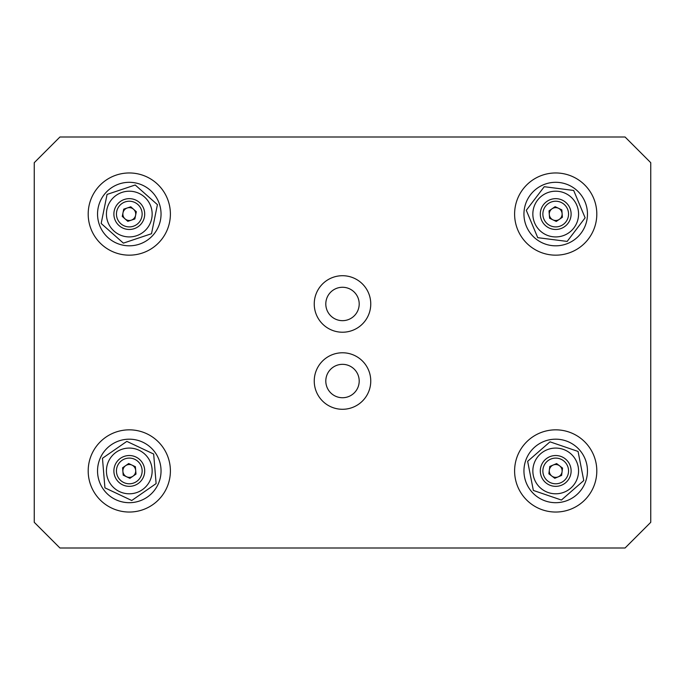 <?xml version="1.0" encoding="UTF-8"?>
<svg xmlns="http://www.w3.org/2000/svg" width="685" height="685" viewBox="0 0 685 685"><rect width="100%" height="100%" fill="white"/><g stroke="black" fill="none" stroke-linecap="round" stroke-linejoin="round"><path stroke-width="1.03" d="M34.25 162.688L59.938 137L625.062 137L650.75 162.688L650.75 522.312L625.062 548L59.938 548L34.25 522.312L34.25 162.688M325.803 303.969A16.697 16.697 0 0 0 350.848 318.431A16.697 16.697 0 0 0 350.848 289.507A16.697 16.697 0 0 0 325.803 303.969M314.244 303.969A28.256 28.256 0 0 1 356.628 279.497A28.256 28.256 0 0 1 356.628 328.44A28.256 28.256 0 0 1 314.244 303.969M325.803 381.031A16.697 16.697 0 0 0 350.848 395.493A16.697 16.697 0 0 0 350.848 366.569A16.697 16.697 0 0 0 325.803 381.031M314.244 381.031A28.256 28.256 0 0 1 356.628 356.56A28.256 28.256 0 0 1 356.628 405.503A28.256 28.256 0 0 1 314.244 381.031M514.606 470.938A41.1 41.1 0 0 1 576.256 435.343A41.1 41.1 0 0 1 576.256 506.532A41.1 41.1 0 0 1 514.606 470.938M514.606 214.062A41.1 41.1 0 0 1 576.256 178.468A41.1 41.1 0 0 1 576.256 249.657A41.1 41.1 0 0 1 514.606 214.062M88.194 214.062A41.1 41.1 0 0 1 149.844 178.468A41.1 41.1 0 0 1 149.844 249.657A41.1 41.1 0 0 1 88.194 214.062M88.194 470.938A41.1 41.1 0 0 1 149.844 435.343A41.1 41.1 0 0 1 149.844 506.532A41.1 41.1 0 0 1 88.194 470.938M552.941 219.859A6.422 6.422 0 0 0 561.503 216.828A6.422 6.422 0 0 0 558.472 208.266A6.422 6.422 0 0 1 559.337 219.354A6.422 6.422 0 0 1 549.301 214.559A6.422 6.422 0 0 0 552.941 219.859M549.301 214.559A6.422 6.422 0 0 1 558.472 208.266M556.28 221.452L549.593 218.258L549.019 210.869L555.133 206.673L561.82 209.867L562.394 217.256L556.28 221.452M561.246 202.477A12.844 12.844 0 0 1 562.976 224.654A12.844 12.844 0 0 1 542.905 215.064A12.844 12.844 0 0 1 561.246 202.477M534.583 237.781A31.758 31.758 0 0 1 545.731 183.914A31.758 31.758 0 0 1 586.805 220.493A31.758 31.758 0 0 1 534.583 237.781M557.659 198.778A15.412 15.412 0 0 0 541.492 220.013A15.412 15.412 0 0 0 567.968 223.396A15.412 15.412 0 0 0 557.659 198.778M578.388 216.957A22.862 22.862 0 0 0 546.878 192.973A22.862 22.862 0 0 0 541.861 232.258A22.862 22.862 0 0 0 578.388 216.957M573.67 190.456L585.127 217.821L567.163 241.42L537.742 237.669L526.285 210.304L544.25 186.705L573.67 190.456M562.077 471.742A6.422 6.422 0 0 0 559.585 465.817A6.422 6.422 0 0 1 558.198 476.854A6.422 6.422 0 0 1 551.827 476.058A6.422 6.422 0 0 0 562.077 471.742M553.215 465.021A6.422 6.422 0 0 0 549.336 470.133A6.422 6.422 0 0 1 559.585 465.817M551.827 476.058A6.422 6.422 0 0 1 549.336 470.133M562.539 468.06L561.614 475.416L554.781 478.293L548.873 473.815L549.798 466.459L556.631 463.582L562.539 468.06M542.965 469.336A12.844 12.844 0 0 1 563.464 460.705A12.844 12.844 0 0 1 560.69 482.779A12.844 12.844 0 0 1 542.965 469.336M584.87 483.507A31.758 31.758 0 0 1 530.233 489.903A31.758 31.758 0 0 1 552.016 439.393A31.758 31.758 0 0 1 584.87 483.507M540.585 473.9A15.412 15.412 0 0 0 565.836 482.557A15.412 15.412 0 0 0 560.698 456.356A15.412 15.412 0 0 0 540.585 473.9M551.314 448.504A22.862 22.862 0 0 0 538.478 485.965A22.862 22.862 0 0 0 577.335 478.344A22.862 22.862 0 0 0 551.314 448.504M527.647 461.322L550.004 441.834L578.063 451.441L583.766 480.553L561.409 500.041L533.35 490.434L527.647 461.322M123 212.787A6.422 6.422 0 0 0 125.038 218.875A6.422 6.422 0 0 1 127.256 207.975A6.422 6.422 0 0 1 133.549 209.25A6.422 6.422 0 0 0 123 212.787M133.549 209.25A6.422 6.422 0 0 1 131.332 220.15A6.422 6.422 0 0 1 125.038 218.875M122.264 216.417L123.737 209.148L130.775 206.793L136.324 211.708L134.851 218.977L127.812 221.332L122.264 216.417M141.881 216.623A12.844 12.844 0 0 1 120.783 223.678A12.844 12.844 0 0 1 125.218 201.887A12.844 12.844 0 0 1 141.881 216.623M122.966 245.179A31.758 31.758 0 0 1 105.507 193.024A31.758 31.758 0 0 1 159.408 203.984A31.758 31.758 0 0 1 122.966 245.179M144.398 217.136A15.412 15.412 0 0 0 124.405 199.446A15.412 15.412 0 0 0 119.079 225.605A15.412 15.412 0 0 0 144.398 217.136M124.739 236.462A22.862 22.862 0 0 0 150.974 206.81A22.862 22.862 0 0 0 112.169 198.915A22.862 22.862 0 0 0 124.739 236.462M157.422 204.652L151.513 233.713L123.377 243.132L101.166 223.473L107.074 194.412L135.21 184.993L157.422 204.652M135.69 470.407A6.422 6.422 0 0 0 132.034 465.132A6.422 6.422 0 0 1 132.95 476.212A6.422 6.422 0 0 0 135.69 470.407M122.898 471.468A6.422 6.422 0 0 0 126.554 476.743A6.422 6.422 0 0 1 125.638 465.663A6.422 6.422 0 0 1 132.034 465.132M132.95 476.212A6.422 6.422 0 0 1 126.554 476.743M135.39 466.708L135.998 474.097L129.91 478.327L123.197 475.167L122.589 467.778L128.677 463.548L135.39 466.708M116.493 471.999A12.844 12.844 0 0 1 134.774 459.318A12.844 12.844 0 0 1 136.615 481.495A12.844 12.844 0 0 1 116.493 471.999M126.665 439.29A31.758 31.758 0 0 1 158.012 484.483A31.758 31.758 0 0 1 103.195 489.039A31.758 31.758 0 0 1 126.665 439.29M113.933 472.213A15.412 15.412 0 0 0 138.079 483.601A15.412 15.412 0 0 0 135.87 456.998A15.412 15.412 0 0 0 113.933 472.213M127.401 448.153A22.862 22.862 0 0 0 110.508 483.97A22.862 22.862 0 0 0 149.972 480.69A22.862 22.862 0 0 0 127.401 448.153M104.925 487.84L102.467 458.282L126.836 441.38L153.663 454.035L156.12 483.593L131.751 500.495L104.925 487.84"/></g></svg>
